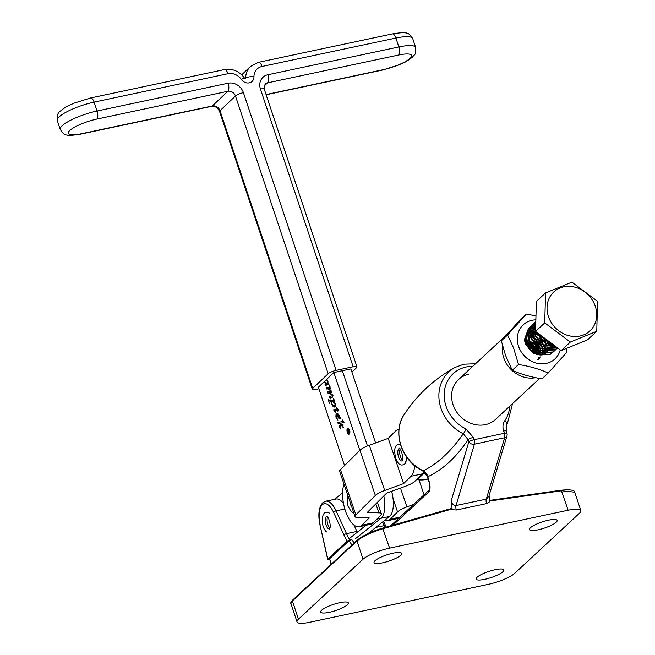 <?xml version="1.0" encoding="UTF-8"?>
<svg xmlns="http://www.w3.org/2000/svg" width="655" height="655" viewBox="0 0 655 655"><rect width="100%" height="100%" fill="white"/><g stroke="black" fill="none" stroke-linecap="round" stroke-linejoin="round"><path stroke-width="0.98" d="M327.582 517.057A6.468 2.784 -102 0 0 327.385 522.837A6.468 2.784 -102 0 0 329.915 528.036M351.923 372.097L356.541 367.717A6.427 1.482 161.5 0 0 356.959 366.89A6.427 1.482 161.5 0 0 353.143 366.759L336.121 370.378A6.427 1.482 161.5 0 0 328.171 373.735L235.473 96.015A6.427 5.608 46.5 0 0 227.817 91.291L96.768 119.104A21.844 5.027 161.5 0 0 69.749 130.533A21.844 5.027 161.5 0 0 81.302 133.776L212.359 105.963A6.427 5.608 -133.5 0 1 220.006 110.687L235.473 96.015A6.427 1.482 -18.5 0 1 243.414 92.65L336.121 370.378M344.546 465.582L318.387 387.211L333.845 372.531L350.867 368.921L375.585 442.96M312.713 388.415A6.427 1.482 161.5 0 0 312.296 389.242L219.589 111.514A6.427 1.482 -18.5 0 1 220.006 110.687L312.713 388.415L328.171 373.735M312.296 389.242A6.427 1.482 161.5 0 0 316.111 389.365L318.911 388.775M560.246 349.901A23.293 20.362 -132.9 0 1 540.105 363.754A23.293 20.362 -132.9 0 1 518.531 346.217A23.293 20.362 -132.9 0 1 535.864 319.861M518.506 364.483L513.561 347.944L507.584 334.992L501.321 340.813L505.537 355.395L512.235 370.296C520.946 374.218 530.845 377.067 541.931 378.836L548.202 373.023C539.491 369.101 529.592 366.251 518.506 364.483L512.235 370.296M566.116 348.558L566.984 352.079L548.202 373.023M529.453 336.498L530.484 336.596M530.665 336.629L533.145 337.268M533.383 337.358L537.313 339.618M542.405 347.158L540.531 343.089L542.569 347.24M542.446 349.328L541.816 347.052M541.71 346.773L540.645 344.563L533.768 338.226M533.506 338.111L530.828 337.243M530.64 337.202L528.487 336.965M528.315 336.965L526.44 337.096M544.436 348.059L543.716 345.283M543.584 344.931L542.545 342.794L535.675 336.457M535.413 336.342L532.736 335.475M532.54 335.434L530.386 335.196M530.222 335.196L528.348 335.327M528.167 335.36L526.612 335.745M545.893 344.342L545.623 343.515M545.484 343.163L544.452 341.026L537.575 334.689M537.313 334.574L534.636 333.706M534.447 333.665L532.294 333.428M532.13 333.428L530.255 333.559M530.075 333.591L528.307 334.042M528.167 334.091L527.226 334.492M547.801 342.573L547.523 341.746M547.392 341.394L546.597 339.683M536.15 331.864L534.193 331.659M534.03 331.659L532.13 331.798M531.983 331.823L530.214 332.273M530.075 332.322L528.372 333.133M543.92 354.592A13.919 12.167 47.1 0 1 532.531 352.202L526.604 344.653L526.252 336.752M526.399 336.31L528.249 333.035M528.397 332.863L530.149 331.291M530.288 331.201L531.991 330.276M532.13 330.21L533.874 329.67M534.021 329.637L535.602 329.432M535.593 329.891L534.062 330.03M533.882 330.055L532.122 330.505M531.975 330.562L530.272 331.365M530.132 331.446L528.831 332.396M542.643 347.477L543.077 349.451M543.167 350.228L543.2 352.341M543.192 352.505L542.921 354.371M542.389 354.887L542.479 354.47M542.504 354.314L542.7 352.398M542.7 352.226L542.561 350.024M544.542 345.717L545.058 348.272M545.075 348.46L545.132 349.614M545.099 350.736L545.05 351.244M544.796 352.75L544.28 354.421M543.92 354.453L544.379 352.701M544.411 352.554L544.6 350.63M544.592 349.606L544.469 348.255M546.45 343.949L546.884 345.914M546.974 346.691L547.04 347.846M546.999 348.968L546.958 349.475M546.696 350.982L546.188 352.652M546.114 352.832L545.55 354.027M548.358 342.18L548.792 344.145M548.882 344.923L548.939 346.077M548.906 347.199L548.857 347.707M550.282 346.004L550.315 345.324M550.306 344.301L550.184 342.95M532.531 352.202L524.851 341.23L528.077 329.457M528.249 329.269L529.903 327.819M530.018 327.737L531.377 326.886M531.492 326.82L532.826 326.198M532.941 326.157L533.678 325.895M507.584 334.992L526.366 314.048L520.103 319.869L501.321 340.813M526.366 314.048L535.97 315.923M528.978 328.573L529.649 328.286M529.748 328.253L530.968 327.86M531.074 327.827L532.409 327.549M532.531 327.525L534.005 327.385M534.136 327.377L535.659 327.394M424.055 494.779L418.971 479.861M413.616 504.473L406.911 506.896A12.846 3.111 161.2 0 0 397.552 511.907L390.216 519.218L399.943 517.155M384.6 520.381A24.628 10.595 -102 0 0 387.621 520.692A24.628 10.595 -102 0 0 390.216 519.218M400.148 449.068A6.468 2.784 -102 0 0 399.951 454.848A6.468 2.784 -102 0 0 402.481 460.047M534.636 353.479L532.081 349.41M530.386 347.584L526.669 344.841M526.71 344.931L529.723 346.732M530.534 347.453L532.22 349.271M532.883 350.138L534.898 353.602M537.608 354.584L537.018 352.832M536.92 352.578L533.981 347.641M532.294 345.815L527.635 342.573M527.39 342.459L525.957 341.853M527.742 342.827L531.631 344.964M532.433 345.684L534.128 347.502M537.1 354.445L534.816 348.386L537.166 352.701M537.264 352.947L537.46 353.495M528.544 328.278L524.409 339.667L525.326 343.801L533.702 353.847L549.995 354.552L553.647 351.645M553.721 351.579L550.135 354.412L533.85 353.708L525.474 343.67L524.557 339.527L528.618 328.204L529.535 327.435M530.452 326.509L526.317 337.898L527.234 342.033L535.61 352.079L551.895 352.783L554.711 350.736M555.628 349.811L552.042 352.652L535.757 351.94L527.381 341.902L526.456 337.759L530.517 326.436L531.442 325.666M535.569 322.612L534.464 323.185M534.374 323.234L533.358 323.914M533.276 323.971L532.278 324.806L528.217 336.13L529.134 340.264L537.518 350.31L553.803 351.014L557.454 348.108M557.536 348.042L553.95 350.883L537.665 350.171L529.281 340.133L528.364 335.99L532.425 324.675L533.342 323.898M533.424 323.84L534.431 323.152M534.259 322.972L530.124 334.361L531.041 338.496L539.417 348.542L555.71 349.246L557.651 347.952M557.634 347.944L555.849 349.115L539.564 348.403L531.189 338.365L530.272 334.222L534.333 322.907L535.25 322.129M535.332 322.072L535.815 321.728M557.208 347.633L541.472 346.634L533.096 336.596L532.171 332.453L535.815 321.54L532.032 332.593L532.949 336.727L541.325 346.773L557.258 347.666M535.798 322.211L533.931 330.824L534.848 334.959L543.232 345.005L556.357 346.986M556.259 346.921L543.372 344.874L534.996 334.828L534.079 330.685L535.798 322.325M536.388 332.036L536.756 333.19L545.132 343.236L554.711 345.758M554.539 345.627L545.279 343.105L536.625 332.216M545.255 346.97L545.64 348.46M545.681 348.648L545.983 350.736M545.992 350.892L546.041 351.989M551.805 353.332L552.566 352.39M540.441 335.073L547.04 341.468L551.543 343.384M551.158 343.097L547.187 341.337L540.899 335.417M595.338 306.458A26.577 23.236 47.1 0 0 563.734 286.849A26.577 23.236 47.1 0 0 548.399 316.422A26.577 23.236 47.1 0 0 579.994 336.023A26.577 23.236 47.1 0 0 595.338 306.458M597.557 301.325L596.754 331.274L570.341 342.057L544.739 322.89L545.541 292.932L571.946 282.149L597.557 301.325M596.754 331.274L587.568 339.806L561.155 350.581L535.553 331.414L536.355 301.456L545.541 292.932M535.553 331.414L544.739 322.89M561.155 350.581L570.341 342.057M534.537 353.43L532.916 350.155M532.417 349.459L530.37 347.248M534.324 347.69L532.269 345.48M537.763 359.816L538.803 357.049M539.098 354.871L538.746 351.244M538.598 350.695L536.723 346.626M536.224 345.922L534.177 343.711M533.514 343.171L529.641 341.058M538.672 359.587L540.187 356.926M540.768 354.985L540.997 351.915M540.506 348.927L538.631 344.857M538.132 344.153L536.085 341.943M535.422 341.402L531.549 339.29M537.329 339.634L533.457 337.522M546.221 343.621L544.346 339.552M543.846 338.848L541.8 336.637M541.136 336.097L537.264 333.985M534.365 333.354L530.239 333.78M528.159 334.508L526.415 337.153M539.515 354.92L542.602 354.486M542.962 354.371L546.041 352.832M529.584 346.536L533.088 350.302M535.487 351.776L544.501 352.717M544.87 352.603L547.948 351.064M531.966 330.971L530.231 333.616M530.091 333.944L529.428 338.962L530.263 342.377M531.492 344.767L534.988 348.534M537.387 350.016L546.409 350.949M546.778 350.843L549.848 349.295M533.874 329.203L532.13 331.848M531.999 332.175L531.336 337.194L532.163 340.608M533.399 342.999L536.895 346.765M539.294 348.247L548.317 349.18M548.677 349.074L551.756 347.527M535.774 327.435L534.038 330.079M533.899 330.407L533.236 335.425L534.071 338.84M535.299 341.23L538.803 344.997M541.202 346.479L550.216 347.412M550.585 347.306L553.663 345.758M535.806 328.638L535.143 333.657L535.978 337.071M537.206 339.462L540.702 343.228M543.101 344.71L552.124 345.644M537.133 332.601L537.878 335.303M539.114 337.693L542.61 341.46M545.009 342.942L552.607 344.178M541.014 335.925L544.518 339.691M546.917 341.173L550.028 342.254M391.633 491.283A21.844 9.399 78 0 1 389.479 516.484L380.973 518.285A21.844 9.399 78 0 0 383.805 495.95A21.844 9.399 78 0 1 380.973 518.285L355.387 538.721L380.973 518.285L376.887 519.153M368.053 533.596L389.479 516.484M367.463 445.94L342.36 370.73L367.463 445.94M349.295 430.4A2.653 1.138 -102 0 0 347.805 428.697A2.653 1.138 -102 0 0 347.42 432.177A2.653 1.138 -102 0 0 348.91 433.88A2.653 1.138 -102 0 0 349.295 430.4M347.306 432.284A2.964 1.277 -102 0 0 348.976 434.191A2.964 1.277 -102 0 0 349.41 430.294A2.964 1.277 -102 0 0 347.74 428.386A2.964 1.277 -102 0 0 347.306 432.284M342.745 419.978L344.063 422.68L340.002 423.277L342.09 425.3L342.205 424.08L343.474 427.895L341.042 424.825L339.92 427.322L340.927 429.082L339.233 426.782L340.412 424.162L339.618 423.335L338.119 423.556L337.718 422.369L342.95 421.583L342.745 419.978M342.09 425.3L342.59 425.251M336.621 407.656L338.717 410.153L337.612 410.325L337.857 411.823L337.374 410.357L334.287 410.832L335.237 412.38L334.173 411.553L333.804 409.653L336.916 408.99L336.621 407.656M338.512 410.136L334.287 410.832M335.311 411.307L334.934 409.416L333.804 409.653L334.459 409.4M329.113 385.852L330.366 388.374L328.507 388.751L329.743 389.283L331.315 391.207L331.266 392.591L329.686 392.902L332.077 394.392L332.797 395.653L332.666 397.053L329.94 397.462L330.816 398.985L329.26 397.257L329.277 396.3L331.995 395.939L332.183 395.317L329.727 393.262L327.95 393.082L327.549 391.895L330.644 391.412L330.709 390.896L328.122 388.923L326.575 388.964L326.174 387.776L329.375 387.277L329.269 385.82M329.94 397.462L332.404 397.208M331.463 395.997L332.83 395.759M330.12 391.567L331.332 391.264M334.386 499.372L342.606 492.814M349.14 538.721L365.948 525.294M359.824 450.353L333.845 372.531M326.829 379.196L327.967 381.185L327.967 383.2L328.998 384.28L325.633 384.78L326.386 386.057L325.052 384.657L325.109 383.74L325.953 383.486L324.192 381.693M328.966 384.215L325.633 384.78M326.272 384.632L326.239 383.502L325.592 383.535M333.714 405.617L335.393 406.788C333.993 407.606 332.642 406.518 331.348 403.529L330.988 401.793L329.514 402.08L329.563 403.668L328.237 399.689L329.571 400.754L333.231 400.205L333.534 398.617L334.664 401.245L333.682 401.392L335.589 404.02L335.401 406.78L334.877 407.066M330.988 401.793L329.514 402.08M336.695 415.09L337.194 413.51L336.056 413.747C337.366 412.928 338.627 413.944 339.847 416.776L339.937 418.963L339.224 418.922L336.629 415.155L336.539 417.579L337.931 420.109L335.884 417.12L336.056 413.747L336.564 413.477M339.937 418.963L339.224 418.922L340.068 418.741M326.763 384.542L325.731 384.763M326.19 384.419L325.052 384.657M326.239 383.502L326.722 383.298M326.632 383.339L325.953 383.486M328.073 382.913L327.623 383.011L327.778 381.357L326.37 379.63M324.372 381.136L325.666 382.897L328.188 383.093M330.366 388.366L328.507 388.751M331.233 392.615L329.686 392.902M331.078 397.217L330.194 397.405M330.521 397.323L329.26 397.257M330.39 397.02L330.415 396.062M332.814 395.702L332.126 395.849M332.74 395.505L332.224 395.62M332.625 395.219L332.183 395.317M332.175 394.506L331.757 394.597M330.3 393.139L329.727 393.262M329.997 392.836L327.95 393.082M329.08 392.844L328.712 391.739M331.25 391.322L331.782 391.166M331.152 390.798L330.709 390.896M328.663 388.8L328.122 388.923M329.252 388.677L326.575 388.964M327.705 388.726L327.328 387.596M334.639 401.188L333.682 401.392M330.185 401.892L329.801 400.721M334.05 401.31L331.34 401.744L331.594 403.513C332.724 405.576 333.821 406.182 334.893 405.314L335.057 403.66L332.568 401.556L331.34 401.744M335.81 405.118L334.337 405.617L335.819 405.232M333.698 401.319L332.568 401.556M338.7 410.095L337.612 410.325M338.504 410.12L337.374 410.357M335.982 410.505L335.425 410.587L335.982 410.505M334.893 410.513L333.763 410.75M334.934 409.416L335.589 409.162M337.366 408.9L336.916 408.99M336.392 417.014L335.884 417.12M340.125 418.488L339.601 417.857M338.619 414.5L337.104 414.787L337.964 416.613L339.544 417.816L339.568 416.678L337.104 414.787M340.092 417.702L340.518 417.661M344.031 422.606L340.002 423.277M342.098 425.3L341.599 425.406M341.501 424.727L341.042 424.825M339.92 427.322L339.331 427.445M340.232 426.577L339.233 426.782M340.829 424.072L340.412 424.162M340.772 423.114L339.618 423.335M340.756 423.097L338.119 423.556M339.257 423.318L338.881 422.188M343.539 421.452L342.95 421.583M343.523 421.411L343.089 421.509M349.328 431.678L348.927 430.294L348.362 430.589L348.763 431.727L349.5 431.637M348.763 431.727L349.508 432.013M348.411 430.564L349.058 430.155M348.37 430.63L347.379 431.096L348.959 429.86L349.246 432.488M348.214 432.93L348.321 431.015M348.624 431.383L348.002 432.971M349.352 432.423L348.46 431.424M348.394 430.499L347.256 430.744M344.833 509.009L336.081 510.867L346.495 533.645A34.265 14.737 -102 0 0 349.885 539.925L347.15 541.112A36.402 15.663 78 0 1 344.006 535.176L333.591 512.407A2.145 0.892 155.4 0 1 336.081 510.867A21.5 9.252 78 0 0 325.641 501.231L336.048 499.02A21.5 9.252 78 0 1 343.515 503.507M329.621 559.231L327.664 559.329L319.976 524.925L327.819 559.059L347.15 541.112M353.987 525.081L356.893 531.434A34.265 14.737 -102 0 0 357.221 532.138M349.885 539.925L351.776 539.524A34.265 14.737 -102 0 0 354.232 542.905M382.692 528.102L451.377 508.517L451.942 509.033L383.15 528.65C371.5 532.245 362.788 536.347 357.016 540.94L292.408 600.913L290.943 603.501L297.026 621.898A21.418 4.814 161.7 0 0 309.741 622.25L488.253 584.358A21.418 4.814 161.7 0 0 514.789 573.272L579.397 513.299A21.418 4.814 161.7 0 0 580.821 510.589A21.418 4.814 161.7 0 0 568.106 510.237L389.594 548.129A21.418 4.814 161.7 0 0 363.058 559.214L357.016 540.94A0.86 0.745 -132.9 0 1 357.188 540.154C362.837 535.61 371.311 531.59 382.61 528.11L382.536 528.151C371.36 531.631 363.001 535.585 357.466 539.998M451.377 508.517L452.155 509.664L451.197 500.748C452.073 504.08 453.686 505.676 456.027 505.545L486.288 499.126L488.876 496.31L506.962 435.919A4.282 4.282 0 0 0 506.921 433.348L506.176 431.08L506.831 424.497A4.282 2.039 -145.6 0 0 504.808 420.682C502.835 423.744 502.442 427.191 503.63 431.015A4.282 0.966 -18.3 0 1 506.176 431.08M422.745 470.945L427.576 476.815A2.145 0.483 -18.3 0 0 427.437 477.086L427.437 477.086C427.92 476.66 424.432 472.009 422.737 470.945L422.139 470.56L423.302 470.855C437.917 463.503 451.246 451.131 463.29 433.741L468.071 439.652C456.412 457.206 442.993 469.561 427.821 476.725L429.074 481.327A8.564 3.684 78 0 1 428.648 492.085L393.041 525.13M330.824 564.626L329.711 558.658L349.041 540.711L351.776 539.524M489.064 495.679L489.973 501.632L486.575 503.597L456.322 510.016L452.155 509.664M477.118 577.227A14.566 3.275 161.7 0 0 476.152 579.077A14.566 3.275 161.7 0 0 487.844 578.57A14.566 3.275 161.7 0 0 502.835 571.774A14.566 3.275 161.7 0 0 503.801 569.932A14.566 3.275 161.7 0 0 492.11 570.439A14.566 3.275 161.7 0 0 477.118 577.227M321.671 610.223A14.566 3.275 161.7 0 0 320.704 612.065A14.566 3.275 161.7 0 0 332.404 611.557A14.566 3.275 161.7 0 0 347.396 604.77A14.566 3.275 161.7 0 0 348.362 602.919A14.566 3.275 161.7 0 0 336.662 603.427A14.566 3.275 161.7 0 0 321.671 610.223M375.012 560.721A14.566 3.275 161.7 0 0 374.046 562.563A14.566 3.275 161.7 0 0 385.738 562.056A14.566 3.275 161.7 0 0 400.729 555.26A14.566 3.275 161.7 0 0 401.695 553.418A14.566 3.275 161.7 0 0 390.003 553.925A14.566 3.275 161.7 0 0 375.012 560.721M530.452 527.725A14.566 3.275 161.7 0 0 529.486 529.567A14.566 3.275 161.7 0 0 541.186 529.06A14.566 3.275 161.7 0 0 556.169 522.264A14.566 3.275 161.7 0 0 557.143 520.422A14.566 3.275 161.7 0 0 545.443 520.93A14.566 3.275 161.7 0 0 530.452 527.725M357.188 540.154L292.58 600.127A0.86 0.745 -132.9 0 0 292.408 600.913L298.451 619.188L363.058 559.214M298.451 619.188A21.418 4.814 161.7 0 0 297.026 621.898M580.821 510.589L574.738 492.192L561.663 490.759L489.784 501.001M468.693 374.324A27.199 23.776 47.1 0 0 458.508 379.548A27.199 23.776 47.1 0 0 455.675 410.431A27.199 23.776 47.1 0 0 485.33 424.645A27.199 23.776 47.1 0 0 495.516 419.413L539.646 378.451M451.197 500.748L468.816 441.92L468.071 439.652A4.282 0.966 161.7 0 1 473.377 437.434L465.967 428.927A4.282 0.835 116.2 0 1 463.29 433.741A39.374 34.42 -132.9 0 1 439.169 400.442A39.374 34.42 -132.9 0 1 455.037 367.447C434.109 378.991 417.104 394.777 404.037 414.787A39.374 34.42 47.1 0 0 423.302 470.855A8.564 7.696 65.2 0 1 427.821 476.725M506.569 424.923L507.314 423.769A39.374 34.42 -132.9 0 1 506.831 424.497L506.667 424.759M473.377 437.434L474.122 439.701A4.282 0.966 161.7 0 0 468.816 441.92A4.282 3.038 16.7 0 0 474.417 444.172L456.027 505.545A4.282 1.842 78 0 0 456.322 510.016M486.575 503.597A4.282 1.842 78 0 1 486.288 499.126L504.669 437.745A4.282 3.038 16.7 0 0 506.962 435.919M540.531 349.729A14.566 12.732 47.1 0 0 540.277 349.017M540.113 348.616A14.566 12.732 47.1 0 0 531.901 340.076M535.569 352.054L536.33 354.199M536.691 349.795L537.919 353.037M537.976 353.258L538.254 354.723M537.698 354.601L537.313 352.971M539.343 351.26L539.736 353.053M539.851 353.921L539.908 354.953M527.029 345.709L533.858 353.061M532.826 352.406L527.545 346.749M526.161 343.212L528.094 344.047M528.389 344.202L534.668 350.302L535.43 351.743M535.651 353.937L534.586 351.432M534.382 351.047L528.994 345.283M528.634 345.054L526.35 343.891M525.834 341.288L527.087 341.599M527.3 341.673L530.419 343.081M530.763 343.285L536.502 349.434M537.239 352.734L535.487 348.927M535.135 348.403L531.688 344.702M531.189 344.325L527.545 342.352M527.316 342.27L525.899 341.844M525.785 339.642L526.587 339.74M526.767 339.765L529.175 340.371M533.366 342.614L537.346 346.88M537.649 347.355L539.188 350.736M538.549 350.671L535.585 345.578M534.529 344.448L529.698 341.19M529.453 341.091L528.323 340.682M540.301 349.942L539.908 348.82M539.761 348.46L538.77 346.495L531.909 340.092M535.651 377.689A27.199 23.776 -132.9 0 1 503.654 357.556A27.199 23.776 -132.9 0 1 502.5 345.562M424.694 472.705L417.227 479.632A27.199 23.776 47.1 0 0 428.067 479.001M539.99 349.885L540.58 351.579M540.645 351.784L540.874 352.693M526.907 340.346L529.633 341.509M529.903 341.656L537.182 348.73L538.074 350.417M538.205 350.703L539.212 353.536M525.916 341.943L527.439 342.59M527.684 342.704L535.659 350.147L536.879 352.554M536.977 352.816L537.583 354.576M526.473 344.276L529.256 346.061M529.789 346.487L533.211 350.155M533.604 350.72L535.266 353.774M528.225 347.862L531.729 351.62M406.69 457.149A8.564 3.684 78 0 1 405.355 462.135M398.952 429.483A24.628 10.595 -102 0 0 398.158 429.582A24.628 10.595 -102 0 0 395.563 431.055L388.227 438.367L369.297 445.236A12.846 3.111 161.2 0 0 359.939 450.247L340.461 469.643A12.846 3.111 161.2 0 0 339.65 471.379L355.059 516.615A12.846 3.111 161.2 0 0 357.532 517.548L369.191 517.925L361.847 525.245L373.194 522.829A24.628 10.595 78 0 1 370.607 524.303L359.259 526.71A24.628 10.595 -102 0 0 361.847 525.245M423.81 471.854A24.628 10.595 78 0 1 422.319 473.884L410.98 476.291L403.636 483.603L384.706 490.472A12.846 3.111 161.2 0 0 375.348 495.483L355.878 514.879A12.846 3.111 161.2 0 0 355.059 516.615M344.006 484.168A24.628 10.595 -102 0 0 345.529 511.203A24.628 10.595 -102 0 0 359.259 526.71M373.194 522.829L380.539 515.518A12.846 3.111 161.2 0 0 381.349 513.782A12.846 3.111 161.2 0 0 378.885 512.849L367.226 512.472L386.696 493.076L405.625 486.207A12.846 3.111 161.2 0 0 414.983 481.196L422.319 473.884M410.98 476.291A24.628 10.595 -102 0 0 414.697 465.664M403.636 483.603L388.227 438.367M326.804 516.353A6.468 2.784 -102 0 0 325.298 521.765A6.468 2.784 -102 0 0 328.122 528.479A6.468 2.784 -102 0 0 329.49 529.003M245.535 78.723A1.073 0.933 46.5 0 0 245.674 78.223A19.273 16.825 -133.5 0 1 250.431 66.515L241.695 74.809M245.24 78.641L245.674 78.223A6.427 2.284 179.4 0 1 253.96 76.823A7.492 6.542 -133.5 0 1 249.26 82.858A7.492 6.542 -133.5 0 1 241.417 79.484A12.846 11.217 46.5 0 0 227.981 73.704L94.091 102.123L97.063 111.014L228.112 83.201A12.846 11.217 -133.5 0 1 243.414 92.65M264.006 86.206L267.527 82.858A6.427 5.608 46.5 0 0 265.087 84.127L264.26 89.162L356.959 366.89M266.061 94.566L383.118 69.717A21.844 5.027 161.5 0 0 410.136 58.287A21.844 5.027 161.5 0 0 398.576 55.045L267.527 82.858A6.427 2.767 78 0 0 267.821 74.768L398.87 46.955L395.907 38.055L262.016 66.474A12.846 11.217 46.5 0 0 253.96 76.823M219.589 111.514C217.632 107.617 215.004 105.881 211.712 106.315A6.427 2.767 -102 0 0 212.359 105.963L227.817 91.291A6.427 2.767 -102 0 0 228.112 83.201M353.143 366.759L260.436 89.039A12.846 11.217 -133.5 0 1 267.821 74.768M398.576 55.045A6.427 2.767 78 0 0 398.87 46.955A28.271 6.509 -18.5 0 1 415.679 47.496L412.715 38.604A28.271 6.509 161.5 0 0 395.907 38.055A6.427 2.767 -102 0 0 392.296 33.929C401.007 32.48 406.034 32.332 407.377 33.487C407.975 32.824 409.752 34.527 412.715 38.604M90.48 97.996A6.427 2.767 -102 0 1 94.091 102.123A28.271 6.509 161.5 0 0 59.122 116.918A28.271 6.509 161.5 0 0 57.272 120.569C56.756 115.894 57.787 112.725 60.375 111.047C68.873 104.505 68.84 105.799 73.827 103.236L90.48 97.996L224.37 69.577A6.427 2.767 -102 0 1 227.981 73.704M81.302 133.776A6.427 2.767 -102 0 1 80.663 134.136C71.952 135.585 66.925 135.732 65.582 134.578C64.984 135.241 63.199 133.538 60.244 129.461A28.271 6.509 -18.5 0 1 62.094 125.809A28.271 6.509 -18.5 0 1 97.063 111.014A6.427 2.767 -102 0 1 96.768 119.104M262.016 66.474A6.427 2.767 -102 0 0 258.406 62.348L392.296 33.929M241.417 79.484A6.427 0.516 -35.2 0 1 244.397 77.937C239.165 71.117 232.484 68.333 224.37 69.577M260.436 89.039A6.427 1.482 -18.5 0 1 264.26 89.162M383.118 69.717A6.427 2.767 78 0 1 382.471 70.069L399.132 64.829C404.119 62.266 404.086 63.56 412.584 57.018C414.689 53.726 416.056 55.937 415.679 47.496M406.911 506.896L400.5 488.065M397.552 511.907L393.065 498.733M399.37 448.364A6.468 2.784 -102 0 0 398.518 449.06A6.468 2.784 -102 0 0 398.387 456.371A6.468 2.784 -102 0 0 402.055 461.014M327.254 384.469L326.116 384.706M342.86 426.061L342.336 426.176M349.942 501.599A6.468 2.784 -102 0 0 350.589 504.555A6.468 2.784 -102 0 0 351.858 507.216M333.591 512.407A19.355 8.327 -102 0 0 322.293 504.751A19.355 8.327 -102 0 0 320.172 524.86M344.006 535.176A2.145 0.892 155.4 0 1 346.495 533.645L356.893 531.434M375.782 527.422L384.313 525.613L382.635 521.945M385.156 527.381A34.265 14.737 78 0 1 384.313 525.613A2.145 0.892 155.4 0 1 385.664 525.859L383.543 521.224M352.03 544.944A36.402 15.663 78 0 1 349.041 540.711M329.711 558.658L331.004 564.463M489.637 500.428L561.237 490.194C570.112 489.383 574.607 490.046 574.738 492.192M451.451 508.476L382.61 528.11L389.594 548.129M568.106 510.237L561.237 490.194L489.629 500.395M504.808 420.682A35.116 30.703 47.1 0 0 509.754 406.198M472.754 366.325A35.116 30.703 47.1 0 0 466.27 366.988A35.116 30.703 47.1 0 0 444.188 394.899A35.116 30.703 47.1 0 0 465.967 428.927M506.921 433.348A4.282 0.966 -18.3 0 0 504.383 433.283A4.282 1.842 78 0 1 504.669 437.745L474.417 444.172A4.282 1.842 78 0 0 474.122 439.701L504.383 433.283L503.63 431.015M390.601 525.826L429.082 490.112A2.145 1.875 47.1 0 0 428.648 492.085M429.082 490.112L429.639 488.622C430.048 489.236 429.524 481.998 428.927 481.597A2.145 0.483 -18.3 0 1 429.074 481.327M355.878 514.879L340.461 469.643M378.885 512.849L375.831 503.9M384.706 490.472L369.297 445.236M375.348 495.483L359.939 450.247M326.91 516.32L327.091 516.549C329.309 517.9 331.365 527.365 329.449 529.043L329.604 528.978M329.784 513.34C320.459 507.322 320.205 527.488 326.73 531.966M60.244 129.461L57.272 120.569M258.406 62.348L250.431 66.515M245.412 78.87L244.397 77.937M80.663 134.136L211.712 106.315M266.127 94.762L382.471 70.069M398.658 518.351L387.621 520.692M406.935 457.485L405.617 463.232C396.291 471.412 392.558 448.921 396.029 446.096L397.421 444.712L400.377 444.286M399.476 448.331L399.313 448.339C400.139 446.874 404.659 459.114 402.121 460.923L402.162 460.997M348.362 428.575L347.805 428.697M325.682 384.763L326.812 384.518M330.055 397.429L331.184 397.184M331.962 395.947L333.092 395.702M330.316 391.534L331.455 391.297M329.318 387.302L330.447 387.064M329.776 401.982L330.914 401.736M333.362 400.18L334.492 399.943M334.418 410.775L335.556 410.529M342.246 425.332L343.376 425.095M349.467 433.766L348.91 433.88M349.148 432.12L350.286 431.874M353.79 512.89L351.145 511.539L347.854 505.906L347.608 494.754M325.641 501.231L322.727 502.786C318.78 507.396 317.863 514.773 319.976 524.925M507.314 423.769L512.554 403.603M475.555 363.73L463.855 364.213L455.037 367.447M422.139 470.56L422.139 470.56C401.523 460.612 392.042 432.177 404.037 414.787M386.237 527.07L385.664 525.859M427.437 477.086L428.927 481.597M292.58 600.127C290.918 602.01 290.37 603.14 290.943 603.501M458.508 379.548L505.963 335.507M381.349 513.782L377.436 502.295M398.96 429.41L398.158 429.582"/></g></svg>
